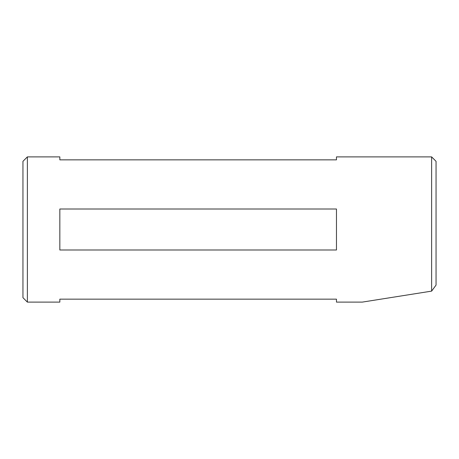 <?xml version="1.0" encoding="UTF-8"?>
<svg xmlns="http://www.w3.org/2000/svg" width="459" height="459" viewBox="0 0 459 459"><rect width="100%" height="100%" fill="white"/><g stroke="black" fill="none" stroke-linecap="round" stroke-linejoin="round"><path stroke-width="0.69" d="M22.95 297.679L22.95 161.321L27.374 156.892L27.374 302.108L22.95 297.679M59.836 209.011L336.464 209.011L336.464 249.989L59.836 249.989L59.836 209.011M27.374 302.108L59.836 302.108L59.836 299.153L336.464 299.153L336.464 302.108L362.283 302.108L431.626 291.121L431.626 156.892L336.464 156.892L336.464 159.847L59.836 159.847L59.836 156.892L27.374 156.892M431.626 156.892L436.05 161.321L436.05 285.096L431.626 291.121"/></g></svg>
